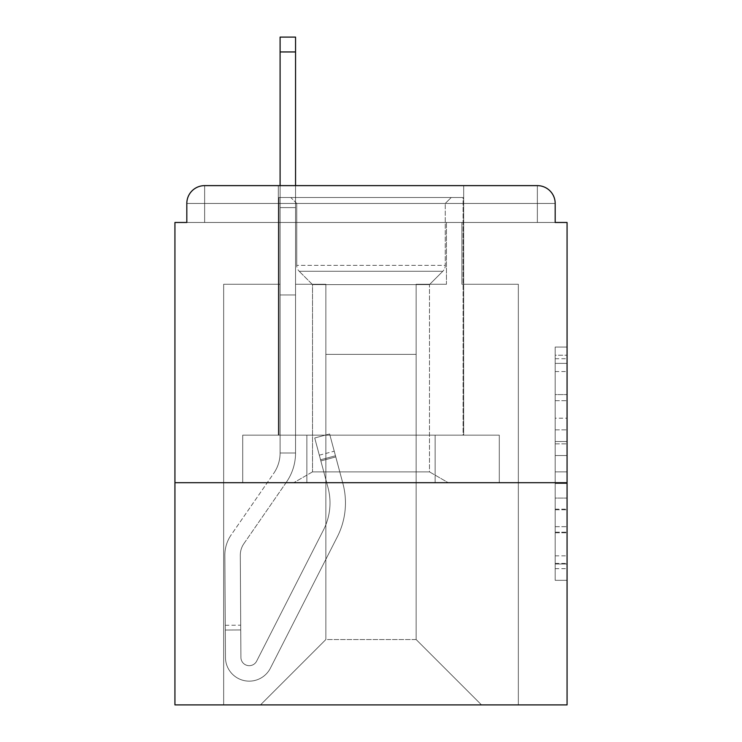 <?xml version="1.0" encoding="UTF-8"?>
<svg xmlns="http://www.w3.org/2000/svg" width="742" height="742" viewBox="0 0 742 742"><rect width="100%" height="100%" fill="white"/><g stroke="black" fill="none" stroke-linecap="round" stroke-linejoin="round"><path stroke-width="0.56" stroke-dasharray="3.71 2.78" d="M555.183 418.2L555.183 455.523L567.064 455.523L567.064 568.66L567.064 358.711L567.064 455.523L555.183 455.523L555.183 355.214L555.183 580.318L555.183 347.052L555.183 563.994L567.064 563.994L555.183 563.994L567.064 563.994L555.183 563.994L555.183 526.672L555.183 580.318L567.064 580.318L567.064 347.052L567.064 563.41L567.064 471.847L555.183 471.847L567.064 471.847L567.064 526.672L567.064 363.376L555.183 363.376L567.064 363.376L567.064 580.318L567.064 358.711L567.064 580.318L555.183 580.318L555.183 347.052L567.064 347.052L567.064 358.711L567.064 347.052L567.064 358.711L567.064 347.052L567.064 355.214L567.064 347.052L555.183 347.052L555.183 363.376L567.064 363.376L555.183 363.376L555.183 418.2L567.064 418.2M463.685 185.63L463.685 435.164L278.315 435.164L463.685 435.164L278.315 435.164L463.685 435.164L463.685 185.63L278.315 185.63L278.315 435.164L278.315 185.63L463.685 185.63L278.315 185.63M567.064 441.527L567.064 429.859L567.064 441.527L555.183 441.527L555.183 394.577L555.183 532.793L555.183 498.095L567.064 498.095L555.183 498.095L555.183 580.318L567.064 580.318L555.183 580.318L567.064 580.318L555.183 580.318L555.183 347.052L567.064 347.052L555.183 347.052L567.064 347.052L555.183 347.052L555.183 441.527L567.064 441.527M567.064 482.699L567.064 222.47L555.183 222.47L555.183 203.456A17.827 17.827 0 0 0 537.356 185.63A17.827 17.827 0 0 1 555.183 203.456A17.827 17.827 0 0 0 537.356 185.63L204.644 185.63L537.356 185.63A17.827 17.827 0 0 1 555.183 203.456A17.827 17.827 0 0 0 537.356 185.63L204.644 185.63A17.827 17.827 0 0 0 186.817 203.456L186.817 222.47L186.817 203.456A17.827 17.827 0 0 1 204.644 185.63A17.827 17.827 0 0 0 186.817 203.456L186.817 222.47L174.936 222.47L174.936 482.699L567.064 482.699L567.064 704.9L174.936 704.9L174.936 482.699L567.064 482.699L174.936 482.699M325.849 284.26L295.548 284.26L325.849 284.26L295.548 284.26L325.849 284.26L295.548 284.26L325.849 284.26L295.548 284.26L325.849 284.26L295.548 284.26L325.849 284.26L295.548 284.26L325.849 284.26L295.548 284.26L325.849 284.26L295.548 284.26L325.849 284.26L295.548 284.26L325.849 284.26L295.548 284.26L325.849 284.26L295.548 284.26L325.849 284.26L295.548 284.26L325.849 284.26L295.548 284.26L325.849 284.26L325.849 639.548L325.849 354.361L325.849 639.548L260.488 704.9L518.343 704.9L518.343 284.26L461.904 284.26L518.343 284.26L461.904 284.26L518.343 284.26L461.904 284.26L518.343 284.26L461.904 284.26L518.343 284.26L461.904 284.26L518.343 284.26L461.904 284.26L518.343 284.26L461.904 284.26L518.343 284.26L461.904 284.26L518.343 284.26L461.904 284.26L518.343 284.26L461.904 284.26L518.343 284.26L461.904 284.26L518.343 284.26L461.904 284.26L518.343 284.26L461.904 284.26L518.343 284.26L518.343 704.9L518.343 284.26L518.343 704.9L518.343 284.26L518.343 704.9L518.343 284.26L518.343 704.9L518.343 284.26L518.343 704.9L518.343 284.26L518.343 704.9L518.343 284.26L518.343 704.9L518.343 284.26L518.343 704.9L518.343 284.26L518.343 704.9L518.343 284.26L518.343 704.9L518.343 284.26L518.343 704.9L518.343 284.26L518.343 704.9L518.343 284.26L518.343 704.9L260.488 704.9L325.849 639.548L325.849 354.361L416.151 354.361L416.151 639.548L325.849 639.548L325.849 284.26M280.096 284.26L223.657 284.26L223.657 704.9L260.488 704.9L325.849 639.548L325.849 354.361L325.849 639.548L325.849 354.361L325.849 639.548L325.849 354.361L325.849 639.548L325.849 354.361L325.849 639.548L325.849 354.361L325.849 639.548L325.849 354.361L325.849 639.548L325.849 354.361L325.849 639.548L325.849 354.361L325.849 639.548L325.849 354.361L325.849 639.548L325.849 354.361L325.849 639.548L325.849 354.361L325.849 639.548L416.151 639.548L416.151 354.361L416.151 639.548L481.512 704.9L416.151 639.548L416.151 354.361L416.151 639.548L481.512 704.9L416.151 639.548L416.151 354.361L416.151 639.548L481.512 704.9L416.151 639.548L416.151 354.361L416.151 639.548L481.512 704.9L416.151 639.548L416.151 354.361L416.151 639.548L481.512 704.9L416.151 639.548L416.151 354.361L416.151 639.548L481.512 704.9L416.151 639.548L416.151 354.361L416.151 639.548L481.512 704.9L416.151 639.548L416.151 354.361L416.151 639.548L481.512 704.9L416.151 639.548L416.151 354.361L416.151 639.548L481.512 704.9L416.151 639.548L416.151 354.361L416.151 639.548L481.512 704.9L416.151 639.548L416.151 354.361L416.151 639.548L481.512 704.9L416.151 639.548L416.151 354.361L416.151 639.548L481.512 704.9L416.151 639.548L416.151 354.361L416.151 639.548L481.512 704.9L416.151 639.548L416.151 354.361L325.849 354.361L325.849 639.548L260.488 704.9L325.849 639.548L260.488 704.9L325.849 639.548L260.488 704.9L325.849 639.548L260.488 704.9L325.849 639.548L260.488 704.9L325.849 639.548L260.488 704.9L325.849 639.548L260.488 704.9L325.849 639.548L260.488 704.9L325.849 639.548L260.488 704.9L325.849 639.548L260.488 704.9L325.849 639.548L260.488 704.9L325.849 639.548L260.488 704.9L325.849 639.548L260.488 704.9L223.657 704.9L260.488 704.9L223.657 704.9L260.488 704.9L223.657 704.9L260.488 704.9L223.657 704.9L260.488 704.9L223.657 704.9L260.488 704.9L223.657 704.9L260.488 704.9L223.657 704.9L260.488 704.9L223.657 704.9L260.488 704.9L223.657 704.9L260.488 704.9L223.657 704.9L260.488 704.9L223.657 704.9L260.488 704.9L223.657 704.9L260.488 704.9L223.657 704.9L223.657 284.26L223.657 704.9L223.657 284.26L223.657 704.9L223.657 284.26L223.657 704.9L223.657 284.26L223.657 704.9L223.657 284.26L223.657 704.9L223.657 284.26L223.657 704.9L223.657 284.26L223.657 704.9L223.657 284.26L223.657 704.9L223.657 284.26L223.657 704.9L223.657 284.26L223.657 704.9L223.657 284.26L223.657 704.9L223.657 284.26L223.657 704.9L223.657 284.26L280.096 284.26L223.657 284.26L280.096 284.26L223.657 284.26L280.096 284.26L223.657 284.26L280.096 284.26L223.657 284.26L280.096 284.26L223.657 284.26L280.096 284.26L223.657 284.26L280.096 284.26L223.657 284.26L280.096 284.26L223.657 284.26L280.096 284.26L223.657 284.26L280.096 284.26L223.657 284.26L280.096 284.26L223.657 284.26L280.096 284.26L223.657 284.26L280.096 284.26L280.096 222.47L280.096 284.26M446.452 284.26L416.151 284.26L416.151 354.361L416.151 284.26L416.151 354.361L416.151 284.26L416.151 354.361L416.151 284.26L416.151 354.361L416.151 284.26L416.151 354.361L416.151 284.26L416.151 354.361L416.151 284.26L416.151 354.361L416.151 284.26L416.151 354.361L416.151 284.26L416.151 354.361L416.151 284.26L416.151 354.361L416.151 284.26L416.151 354.361L416.151 284.26L416.151 354.361L416.151 284.26L416.151 354.361L416.151 284.26L446.452 284.26L416.151 284.26L446.452 284.26L416.151 284.26L446.452 284.26L416.151 284.26L446.452 284.26L416.151 284.26L446.452 284.26L416.151 284.26L446.452 284.26L416.151 284.26L446.452 284.26L416.151 284.26L446.452 284.26L416.151 284.26L446.452 284.26L416.151 284.26L446.452 284.26L416.151 284.26L446.452 284.26L416.151 284.26L446.452 284.26L416.151 284.26L446.452 284.26L446.452 222.47L461.904 222.47L461.904 284.26L461.904 222.47L461.904 284.26L461.904 222.47L461.904 284.26L461.904 222.47L461.904 284.26L461.904 222.47L461.904 284.26L461.904 222.47L461.904 284.26L461.904 222.47L461.904 284.26L461.904 222.47L461.904 284.26L461.904 222.47L461.904 284.26L461.904 222.47L461.904 284.26L461.904 222.47L461.904 284.26L461.904 222.47L461.904 284.26L461.904 222.47L461.904 284.26L461.904 222.47L446.452 222.47L446.452 284.26L446.452 222.47L461.904 222.47L446.452 222.47L461.904 222.47L446.452 222.47L461.904 222.47L446.452 222.47L461.904 222.47L446.452 222.47L461.904 222.47L446.452 222.47L461.904 222.47L446.452 222.47L461.904 222.47L446.452 222.47L461.904 222.47L446.452 222.47L461.904 222.47L446.452 222.47L461.904 222.47L446.452 222.47L461.904 222.47L446.452 222.47L461.904 222.47L446.452 222.47L446.452 284.26M306.854 482.699L499.292 482.699L242.708 482.699L499.292 482.699L242.708 482.699L499.292 482.699L306.854 482.699L306.854 435.164L242.708 435.164L499.292 435.164L306.854 435.164L306.854 482.699L306.854 435.164L435.146 435.164L435.146 482.699L435.146 435.164L499.292 435.164L499.292 482.699L499.292 435.164L242.708 435.164L242.708 482.699L242.708 435.164L306.854 435.164L306.854 482.699L306.854 435.164L242.708 435.164L435.146 435.164L435.146 482.699L435.146 435.164L499.292 435.164L306.854 435.164L306.854 482.699L306.854 435.164L242.708 435.164L242.708 482.699L242.708 435.164L435.146 435.164L435.146 482.699L435.146 435.164L499.292 435.164L499.292 482.699L499.292 435.164L306.854 435.164L306.854 482.699M481.512 704.9L416.151 639.548L481.512 704.9M280.096 185.63L280.096 222.47L295.548 222.47L295.548 284.26L295.548 222.47L280.096 222.47L280.096 37.1L280.096 294.954L295.548 294.954L295.548 452.991L280.096 452.991L280.096 294.954L295.548 294.954L295.548 452.991L280.096 452.991L280.096 294.954L295.548 294.954L295.548 222.47L280.096 222.47L295.548 222.47L280.096 222.47L295.548 222.47L280.096 222.47L280.096 207.612L295.548 207.612L295.548 37.1L295.548 222.47L280.096 222.47L280.096 294.954L295.548 294.954L295.548 452.991L280.096 452.991A35.644 35.644 0 0 1 273.779 473.257L231.17 534.899A35.644 35.644 0 0 0 224.845 555.387L225.466 657.514A23.763 23.763 0 0 0 249.229 681.137A23.763 23.763 0 0 1 225.466 657.514A23.763 23.763 0 0 0 249.229 681.137A23.763 23.763 0 0 1 225.466 657.514L225.271 625.283L225.299 630.041L225.271 625.283L225.299 630.041L225.271 625.283L225.299 630.041L225.271 625.283L225.299 630.041L225.271 625.283L225.299 630.041L225.271 625.283L225.299 630.041L225.271 625.283L225.299 630.041L225.271 625.283L225.299 630.041L225.271 625.283L225.299 630.041L225.271 625.283L225.299 630.041L225.271 625.283L225.299 630.041L225.271 625.283L225.299 630.041L225.271 625.283L225.299 630.041L240.742 629.949L240.714 625.191L240.909 657.421A8.32 8.32 0 0 0 256.639 661.15A8.32 8.32 0 0 1 249.229 665.685A8.32 8.32 0 0 0 256.639 661.15A8.32 8.32 0 0 1 240.909 657.421A8.32 8.32 0 0 0 249.229 665.685A8.32 8.32 0 0 1 240.909 657.421A8.32 8.32 0 0 0 256.639 661.15L323.531 529.871A59.416 59.416 0 0 0 327.983 487.522A59.416 59.416 0 0 1 323.531 529.871A59.416 59.416 0 0 0 327.983 487.522L314.71 437.975L320.859 460.93L314.71 437.975L329.624 433.977L335.774 456.933L329.624 433.977L314.71 437.975L320.859 460.93L314.71 437.975L329.624 433.977L335.774 456.933L329.624 433.977L314.71 437.975L320.859 460.93L314.71 437.975L329.624 433.977L335.774 456.933L329.624 433.977L314.71 437.975L320.859 460.93L314.71 437.975L329.624 433.977L335.774 456.933L329.624 433.977L314.71 437.975L320.859 460.93L314.71 437.975L329.624 433.977L335.774 456.933L329.624 433.977L314.71 437.975L320.859 460.93L314.71 437.975L329.624 433.977L335.774 456.933L329.624 433.977L314.71 437.975L320.859 460.93L314.71 437.975L329.624 433.977L335.774 456.933L329.624 433.977L314.71 437.975L320.859 460.93L314.71 437.975L329.624 433.977L335.774 456.933L329.624 433.977L314.71 437.975L320.859 460.93L314.71 437.975L329.624 433.977L335.774 456.933L329.624 433.977L314.71 437.975L320.859 460.93L314.71 437.975L329.624 433.977L335.774 456.933L329.624 433.977L314.71 437.975L320.859 460.93L314.71 437.975L329.624 433.977L335.774 456.933L329.624 433.977L314.71 437.975L320.859 460.93L314.71 437.975L329.624 433.977L335.774 456.933L329.624 433.977L314.71 437.975L320.859 460.93L335.774 456.933L329.624 433.977L335.774 456.933L320.859 460.93L335.774 456.933L320.859 460.93L335.774 456.933L320.859 460.93L335.774 456.933L320.859 460.93L335.774 456.933L320.859 460.93L335.774 456.933L320.859 460.93L335.774 456.933L320.859 460.93L335.774 456.933L320.859 460.93L335.774 456.933L320.859 460.93L335.774 456.933L320.859 460.93L335.774 456.933L320.859 460.93L335.774 456.933L320.859 460.93L335.774 456.933L320.859 460.93L327.983 487.522L319.32 455.189L320.553 459.78L319.32 455.189L320.553 459.78L319.32 455.189L320.553 459.78L319.32 455.189L320.553 459.78L319.32 455.189L320.553 459.78L319.32 455.189L320.553 459.78L319.32 455.189L320.553 459.78L319.32 455.189L320.553 459.78L319.32 455.189L320.553 459.78L319.32 455.189L320.553 459.78L319.32 455.189L320.553 459.78L319.32 455.189L320.553 459.78L319.32 455.189L320.553 459.78L335.467 455.783L334.243 451.192L342.906 483.524A74.859 74.859 0 0 1 337.295 536.883A74.859 74.859 0 0 0 342.906 483.524A74.859 74.859 0 0 1 337.295 536.883L270.403 668.162L337.295 536.883A74.859 74.859 0 0 0 342.906 483.524L335.774 456.933L342.906 483.524A74.859 74.859 0 0 1 337.295 536.883L270.403 668.162A23.763 23.763 0 0 1 249.229 681.137A23.763 23.763 0 0 0 270.403 668.162L337.295 536.883A74.859 74.859 0 0 0 342.906 483.524A74.859 74.859 0 0 1 337.295 536.883L270.403 668.162A23.763 23.763 0 0 1 249.229 681.137A23.763 23.763 0 0 0 270.403 668.162L337.295 536.883A74.859 74.859 0 0 0 342.906 483.524L335.774 456.933L342.906 483.524A74.859 74.859 0 0 1 337.295 536.883L270.403 668.162A23.763 23.763 0 0 1 225.466 657.514L225.299 630.041L240.742 629.949L240.909 657.421A8.32 8.32 0 0 0 256.639 661.15L323.531 529.871A59.416 59.416 0 0 0 327.983 487.522L320.553 459.78L335.467 455.783L342.906 483.524A74.859 74.859 0 0 1 337.295 536.883A74.859 74.859 0 0 0 342.906 483.524L335.774 456.933L342.906 483.524A74.859 74.859 0 0 1 337.295 536.883L270.403 668.162L337.295 536.883A74.859 74.859 0 0 0 342.906 483.524A74.859 74.859 0 0 1 337.295 536.883L270.403 668.162A23.763 23.763 0 0 1 225.466 657.514A23.763 23.763 0 0 0 270.403 668.162L337.295 536.883A74.859 74.859 0 0 0 342.906 483.524L335.774 456.933L342.906 483.524A74.859 74.859 0 0 1 337.295 536.883L270.403 668.162A23.763 23.763 0 0 1 249.229 681.137A23.763 23.763 0 0 0 270.403 668.162L337.295 536.883A74.859 74.859 0 0 0 342.906 483.524A74.859 74.859 0 0 1 337.295 536.883L270.403 668.162A23.763 23.763 0 0 1 225.466 657.514A23.763 23.763 0 0 0 249.229 681.137A23.763 23.763 0 0 1 225.466 657.514L225.299 630.041L240.742 629.949L240.714 625.191L240.909 657.421A8.32 8.32 0 0 0 249.229 665.685A8.32 8.32 0 0 1 240.909 657.421A8.32 8.32 0 0 0 249.229 665.685A8.32 8.32 0 0 1 240.909 657.421A8.32 8.32 0 0 0 256.639 661.15L323.531 529.871A59.416 59.416 0 0 0 327.983 487.522A59.416 59.416 0 0 1 323.531 529.871A59.416 59.416 0 0 0 327.983 487.522A59.416 59.416 0 0 1 323.531 529.871A59.416 59.416 0 0 0 327.983 487.522L320.553 459.78L335.467 455.783L334.243 451.192L342.906 483.524A74.859 74.859 0 0 1 337.295 536.883A74.859 74.859 0 0 0 342.906 483.524A74.859 74.859 0 0 1 337.295 536.883L270.403 668.162L337.295 536.883A74.859 74.859 0 0 0 342.906 483.524L335.774 456.933L342.906 483.524A74.859 74.859 0 0 1 337.295 536.883L270.403 668.162A23.763 23.763 0 0 1 249.229 681.137A23.763 23.763 0 0 0 270.403 668.162L337.295 536.883A74.859 74.859 0 0 0 342.906 483.524A74.859 74.859 0 0 1 337.295 536.883L270.403 668.162A23.763 23.763 0 0 1 249.229 681.137A23.763 23.763 0 0 0 270.403 668.162L337.295 536.883A74.859 74.859 0 0 0 342.906 483.524L335.774 456.933L342.906 483.524A74.859 74.859 0 0 1 337.295 536.883L270.403 668.162A23.763 23.763 0 0 1 225.466 657.514L225.299 630.041L240.742 629.949L240.909 657.421A8.32 8.32 0 0 0 256.639 661.15L323.531 529.871A59.416 59.416 0 0 0 327.983 487.522L320.553 459.78L335.467 455.783L342.906 483.524A74.859 74.859 0 0 1 337.295 536.883A74.859 74.859 0 0 0 342.906 483.524L335.774 456.933L342.906 483.524A74.859 74.859 0 0 1 337.295 536.883L270.403 668.162L337.295 536.883A74.859 74.859 0 0 0 342.906 483.524A74.859 74.859 0 0 1 337.295 536.883L270.403 668.162A23.763 23.763 0 0 1 225.466 657.514A23.763 23.763 0 0 0 270.403 668.162L337.295 536.883A74.859 74.859 0 0 0 342.906 483.524L335.774 456.933L342.906 483.524A74.859 74.859 0 0 1 337.295 536.883L270.403 668.162A23.763 23.763 0 0 1 249.229 681.137A23.763 23.763 0 0 0 270.403 668.162L337.295 536.883A74.859 74.859 0 0 0 342.906 483.524A74.859 74.859 0 0 1 337.295 536.883L270.403 668.162A23.763 23.763 0 0 1 225.466 657.514A23.763 23.763 0 0 0 249.229 681.137A23.763 23.763 0 0 1 225.466 657.514L225.299 630.041L240.742 629.949L240.714 625.191L240.909 657.421A8.32 8.32 0 0 0 249.229 665.685A8.32 8.32 0 0 1 240.909 657.421A8.32 8.32 0 0 0 249.229 665.685A8.32 8.32 0 0 1 240.909 657.421A8.32 8.32 0 0 0 256.639 661.15A8.32 8.32 0 0 1 249.229 665.685A8.32 8.32 0 0 0 256.639 661.15A8.32 8.32 0 0 1 240.909 657.421A8.32 8.32 0 0 0 249.229 665.685A8.32 8.32 0 0 1 240.909 657.421A8.32 8.32 0 0 0 256.639 661.15L323.531 529.871A59.416 59.416 0 0 0 327.983 487.522A59.416 59.416 0 0 1 323.531 529.871A59.416 59.416 0 0 0 327.983 487.522A59.416 59.416 0 0 1 323.531 529.871A59.416 59.416 0 0 0 327.983 487.522L320.553 459.78L335.467 455.783L334.243 451.192L342.906 483.524A74.859 74.859 0 0 1 337.295 536.883A74.859 74.859 0 0 0 342.906 483.524A74.859 74.859 0 0 1 337.295 536.883L270.403 668.162L337.295 536.883A74.859 74.859 0 0 0 342.906 483.524L335.774 456.933L342.906 483.524A74.859 74.859 0 0 1 337.295 536.883L270.403 668.162A23.763 23.763 0 0 1 249.229 681.137A23.763 23.763 0 0 0 270.403 668.162L337.295 536.883A74.859 74.859 0 0 0 342.906 483.524A74.859 74.859 0 0 1 337.295 536.883L270.403 668.162A23.763 23.763 0 0 1 249.229 681.137A23.763 23.763 0 0 0 270.403 668.162L337.295 536.883A74.859 74.859 0 0 0 342.906 483.524L335.774 456.933L342.906 483.524A74.859 74.859 0 0 1 337.295 536.883L270.403 668.162A23.763 23.763 0 0 1 225.466 657.514L225.299 630.041L240.742 629.949L240.909 657.421A8.32 8.32 0 0 0 256.639 661.15L323.531 529.871A59.416 59.416 0 0 0 327.983 487.522L320.553 459.78L335.467 455.783L342.906 483.524A74.859 74.859 0 0 1 337.295 536.883A74.859 74.859 0 0 0 342.906 483.524L334.243 451.192L342.906 483.524A74.859 74.859 0 0 1 337.295 536.883L270.403 668.162A23.763 23.763 0 0 1 225.466 657.514A23.763 23.763 0 0 0 270.403 668.162L337.295 536.883A74.859 74.859 0 0 0 342.906 483.524L334.243 451.192L342.906 483.524A74.859 74.859 0 0 1 337.295 536.883L270.403 668.162A23.763 23.763 0 0 1 249.229 681.137A23.763 23.763 0 0 0 270.403 668.162L337.295 536.883L270.403 668.162A23.763 23.763 0 0 1 225.466 657.514A23.763 23.763 0 0 0 249.229 681.137A23.763 23.763 0 0 1 225.466 657.514L225.299 630.041L240.742 629.949L240.714 625.191L240.909 657.421A8.32 8.32 0 0 0 249.229 665.685A8.32 8.32 0 0 1 240.909 657.421A8.32 8.32 0 0 0 249.229 665.685A8.32 8.32 0 0 1 240.909 657.421A8.32 8.32 0 0 0 256.639 661.15L323.531 529.871A59.416 59.416 0 0 0 327.983 487.522A59.416 59.416 0 0 1 323.531 529.871A59.416 59.416 0 0 0 327.983 487.522A59.416 59.416 0 0 1 323.531 529.871A59.416 59.416 0 0 0 327.983 487.522L320.553 459.78L335.467 455.783L334.243 451.192L342.906 483.524L335.467 455.783L320.553 459.78L335.467 455.783L320.553 459.78L335.467 455.783L320.553 459.78L335.467 455.783L320.553 459.78L335.467 455.783L320.553 459.78L335.467 455.783L320.553 459.78L335.467 455.783L320.553 459.78L327.983 487.522A59.416 59.416 0 0 1 323.531 529.871A59.416 59.416 0 0 0 327.983 487.522A59.416 59.416 0 0 1 323.531 529.871A59.416 59.416 0 0 0 327.983 487.522L320.553 459.78L327.983 487.522A59.416 59.416 0 0 1 323.531 529.871A59.416 59.416 0 0 0 327.983 487.522A59.416 59.416 0 0 1 323.531 529.871A59.416 59.416 0 0 0 327.983 487.522L320.553 459.78L327.983 487.522A59.416 59.416 0 0 1 323.531 529.871A59.416 59.416 0 0 0 327.983 487.522A59.416 59.416 0 0 1 323.531 529.871A59.416 59.416 0 0 0 327.983 487.522L320.553 459.78L327.983 487.522A59.416 59.416 0 0 1 323.531 529.871A59.416 59.416 0 0 0 327.983 487.522A59.416 59.416 0 0 1 323.531 529.871A59.416 59.416 0 0 0 327.983 487.522L320.553 459.78L327.983 487.522A59.416 59.416 0 0 1 323.531 529.871A59.416 59.416 0 0 0 327.983 487.522A59.416 59.416 0 0 1 323.531 529.871A59.416 59.416 0 0 0 327.983 487.522L320.553 459.78L327.983 487.522A59.416 59.416 0 0 1 323.531 529.871A59.416 59.416 0 0 0 327.983 487.522A59.416 59.416 0 0 1 323.531 529.871A59.416 59.416 0 0 0 327.983 487.522L320.553 459.78L327.983 487.522A59.416 59.416 0 0 1 323.531 529.871L256.639 661.15A8.32 8.32 0 0 1 249.229 665.685A8.32 8.32 0 0 0 256.639 661.15A8.32 8.32 0 0 1 240.909 657.421A8.32 8.32 0 0 0 249.229 665.685A8.32 8.32 0 0 1 240.909 657.421A8.32 8.32 0 0 0 256.639 661.15L323.531 529.871L256.639 661.15A8.32 8.32 0 0 1 249.229 665.685A8.32 8.32 0 0 0 256.639 661.15A8.32 8.32 0 0 1 240.909 657.421A8.32 8.32 0 0 0 249.229 665.685A8.32 8.32 0 0 1 240.909 657.421A8.32 8.32 0 0 0 256.639 661.15L323.531 529.871L256.639 661.15A8.32 8.32 0 0 1 249.229 665.685A8.32 8.32 0 0 0 256.639 661.15A8.32 8.32 0 0 1 240.909 657.421A8.32 8.32 0 0 0 249.229 665.685A8.32 8.32 0 0 1 240.909 657.421A8.32 8.32 0 0 0 256.639 661.15L323.531 529.871L256.639 661.15A8.32 8.32 0 0 1 249.229 665.685A8.32 8.32 0 0 0 256.639 661.15A8.32 8.32 0 0 1 240.909 657.421A8.32 8.32 0 0 0 249.229 665.685A8.32 8.32 0 0 1 240.909 657.421A8.32 8.32 0 0 0 256.639 661.15L323.531 529.871L256.639 661.15A8.32 8.32 0 0 1 249.229 665.685A8.32 8.32 0 0 0 256.639 661.15A8.32 8.32 0 0 1 240.909 657.421A8.32 8.32 0 0 0 249.229 665.685A8.32 8.32 0 0 1 240.909 657.421L240.297 555.294L240.909 657.421A8.32 8.32 0 0 0 256.639 661.15L323.531 529.871L256.639 661.15A8.32 8.32 0 0 1 249.229 665.685A8.32 8.32 0 0 0 256.639 661.15A8.32 8.32 0 0 1 240.909 657.421L240.297 555.294L240.909 657.421A8.32 8.32 0 0 0 256.639 661.15L323.531 529.871L256.639 661.15A8.32 8.32 0 0 1 249.229 665.685A8.32 8.32 0 0 0 256.639 661.15A8.32 8.32 0 0 1 240.909 657.421L240.297 555.294L240.909 657.421L240.742 629.949L225.299 630.041L240.742 629.949L225.299 630.041L240.742 629.949L225.299 630.041L240.742 629.949L225.299 630.041L240.742 629.949L225.299 630.041L240.742 629.949L225.299 630.041L240.742 629.949L225.299 630.041L225.466 657.514A23.763 23.763 0 0 0 270.403 668.162L337.295 536.883A74.859 74.859 0 0 0 342.906 483.524A74.859 74.859 0 0 1 337.295 536.883L270.403 668.162A23.763 23.763 0 0 1 249.229 681.137A23.763 23.763 0 0 0 270.403 668.162L337.295 536.883L270.403 668.162A23.763 23.763 0 0 1 225.466 657.514A23.763 23.763 0 0 0 249.229 681.137A23.763 23.763 0 0 1 225.466 657.514L225.299 630.041L225.466 657.514A23.763 23.763 0 0 0 270.403 668.162L337.295 536.883L270.403 668.162A23.763 23.763 0 0 1 249.229 681.137A23.763 23.763 0 0 0 270.403 668.162A23.763 23.763 0 0 1 225.466 657.514A23.763 23.763 0 0 0 249.229 681.137A23.763 23.763 0 0 1 225.466 657.514L225.299 630.041L225.466 657.514A23.763 23.763 0 0 0 270.403 668.162L337.295 536.883L270.403 668.162A23.763 23.763 0 0 1 249.229 681.137A23.763 23.763 0 0 0 270.403 668.162A23.763 23.763 0 0 1 225.466 657.514A23.763 23.763 0 0 0 249.229 681.137A23.763 23.763 0 0 1 225.466 657.514L225.299 630.041L225.466 657.514A23.763 23.763 0 0 0 270.403 668.162L337.295 536.883L270.403 668.162A23.763 23.763 0 0 1 249.229 681.137A23.763 23.763 0 0 0 270.403 668.162A23.763 23.763 0 0 1 225.466 657.514A23.763 23.763 0 0 0 249.229 681.137A23.763 23.763 0 0 1 225.466 657.514L225.299 630.041L225.466 657.514A23.763 23.763 0 0 0 270.403 668.162A23.763 23.763 0 0 1 225.466 657.514A23.763 23.763 0 0 0 249.229 681.137A23.763 23.763 0 0 1 225.466 657.514L225.299 630.041L225.466 657.514A23.763 23.763 0 0 0 270.403 668.162A23.763 23.763 0 0 1 225.466 657.514A23.763 23.763 0 0 0 249.229 681.137A23.763 23.763 0 0 1 225.466 657.514L225.299 630.041L225.466 657.514A23.763 23.763 0 0 0 270.403 668.162A23.763 23.763 0 0 1 225.466 657.514L225.299 630.041L225.466 657.514A23.763 23.763 0 0 0 249.229 681.137A23.763 23.763 0 0 1 225.466 657.514L225.299 630.041L225.466 657.514A23.763 23.763 0 0 0 249.229 681.137A23.763 23.763 0 0 1 225.466 657.514L224.845 555.387A35.644 35.644 0 0 1 231.17 534.899A35.644 35.644 0 0 0 224.845 555.387A35.644 35.644 0 0 1 231.17 534.899A35.644 35.644 0 0 0 224.845 555.387A35.644 35.644 0 0 1 231.17 534.899A35.644 35.644 0 0 0 224.845 555.387A35.644 35.644 0 0 1 231.17 534.899A35.644 35.644 0 0 0 224.845 555.387A35.644 35.644 0 0 1 231.17 534.899A35.644 35.644 0 0 0 224.845 555.387A35.644 35.644 0 0 1 231.17 534.899A35.644 35.644 0 0 0 224.845 555.387A35.644 35.644 0 0 1 231.17 534.899A35.644 35.644 0 0 0 224.845 555.387A35.644 35.644 0 0 1 231.17 534.899A35.644 35.644 0 0 0 224.845 555.387A35.644 35.644 0 0 1 231.17 534.899A35.644 35.644 0 0 0 224.845 555.387A35.644 35.644 0 0 1 231.17 534.899A35.644 35.644 0 0 0 224.845 555.387A35.644 35.644 0 0 1 231.17 534.899A35.644 35.644 0 0 0 224.845 555.387A35.644 35.644 0 0 1 231.17 534.899A35.644 35.644 0 0 0 224.845 555.387A35.644 35.644 0 0 1 231.17 534.899L273.779 473.257A35.644 35.644 0 0 0 280.096 452.991L280.096 222.47L295.548 222.47L280.096 222.47L295.548 222.47L280.096 222.47L280.096 207.612L295.548 207.612L295.548 37.1L295.548 222.47L280.096 222.47L280.096 294.954L295.548 294.954L295.548 452.991L280.096 452.991L280.096 294.954L295.548 294.954L295.548 222.47L280.096 222.47L295.548 222.47L280.096 222.47L295.548 222.47L280.096 222.47L280.096 37.1L280.096 294.954L295.548 294.954L295.548 452.991A51.096 51.096 0 0 1 286.486 482.04L243.877 543.682A20.201 20.201 0 0 0 240.297 555.294A20.201 20.201 0 0 1 243.877 543.682A20.201 20.201 0 0 0 240.297 555.294A20.201 20.201 0 0 1 243.877 543.682A20.201 20.201 0 0 0 240.297 555.294A20.201 20.201 0 0 1 243.877 543.682A20.201 20.201 0 0 0 240.297 555.294A20.201 20.201 0 0 1 243.877 543.682A20.201 20.201 0 0 0 240.297 555.294A20.201 20.201 0 0 1 243.877 543.682A20.201 20.201 0 0 0 240.297 555.294A20.201 20.201 0 0 1 243.877 543.682A20.201 20.201 0 0 0 240.297 555.294A20.201 20.201 0 0 1 243.877 543.682A20.201 20.201 0 0 0 240.297 555.294A20.201 20.201 0 0 1 243.877 543.682A20.201 20.201 0 0 0 240.297 555.294A20.201 20.201 0 0 1 243.877 543.682A20.201 20.201 0 0 0 240.297 555.294A20.201 20.201 0 0 1 243.877 543.682A20.201 20.201 0 0 0 240.297 555.294A20.201 20.201 0 0 1 243.877 543.682A20.201 20.201 0 0 0 240.297 555.294A20.201 20.201 0 0 1 243.877 543.682A20.201 20.201 0 0 0 240.297 555.294A20.201 20.201 0 0 1 243.877 543.682L286.486 482.04A51.096 51.096 0 0 0 295.548 452.991L280.096 452.991A35.644 35.644 0 0 1 273.779 473.257A35.644 35.644 0 0 0 280.096 452.991L280.096 294.954L295.548 294.954L295.548 452.991L280.096 452.991L280.096 222.47L295.548 222.47L280.096 222.47L295.548 222.47L280.096 222.47L280.096 207.612L295.548 207.612L295.548 37.1L295.548 222.47L280.096 222.47L280.096 294.954L295.548 294.954L295.548 222.47L280.096 222.47L295.548 222.47L280.096 222.47L295.548 222.47L280.096 222.47L280.096 207.612L295.548 207.612L295.548 37.1L295.548 222.47L280.096 222.47L280.096 294.954L295.548 294.954L295.548 452.991L280.096 452.991A35.644 35.644 0 0 1 273.779 473.257A35.644 35.644 0 0 0 280.096 452.991L280.096 294.954L295.548 294.954L295.548 452.991L280.096 452.991L280.096 294.954L295.548 294.954L295.548 222.47L280.096 222.47L295.548 222.47L280.096 222.47L295.548 222.47L280.096 222.47L280.096 37.1L280.096 294.954L280.096 222.47L295.548 222.47L280.096 222.47L295.548 222.47L280.096 222.47L280.096 207.612L295.548 207.612L295.548 37.1L295.548 222.47L280.096 222.47L280.096 294.954L295.548 294.954L295.548 452.991A51.096 51.096 0 0 1 286.486 482.04A51.096 51.096 0 0 0 295.548 452.991L280.096 452.991A35.644 35.644 0 0 1 273.779 473.257A35.644 35.644 0 0 0 280.096 452.991L280.096 294.954L295.548 294.954L295.548 452.991L280.096 452.991L280.096 294.954L295.548 294.954L295.548 222.47L280.096 222.47L295.548 222.47L280.096 222.47L295.548 222.47L295.548 452.991L280.096 452.991A35.644 35.644 0 0 1 273.779 473.257A35.644 35.644 0 0 0 280.096 452.991L280.096 294.954L295.548 294.954L295.548 452.991L280.096 452.991L280.096 207.612L295.548 207.612L295.548 37.1L295.548 452.991A51.096 51.096 0 0 1 286.486 482.04A51.096 51.096 0 0 0 295.548 452.991L280.096 452.991A35.644 35.644 0 0 1 273.779 473.257A35.644 35.644 0 0 0 280.096 452.991L280.096 294.954L295.548 294.954L295.548 452.991L280.096 452.991L280.096 294.954L295.548 294.954L295.548 37.1L295.548 452.991L280.096 452.991A35.644 35.644 0 0 1 273.779 473.257A35.644 35.644 0 0 0 280.096 452.991L280.096 294.954L295.548 294.954L295.548 452.991L280.096 452.991L280.096 294.954L295.548 294.954L295.548 37.1L295.548 452.991A51.096 51.096 0 0 1 286.486 482.04A51.096 51.096 0 0 0 295.548 452.991L280.096 452.991A35.644 35.644 0 0 1 273.779 473.257A35.644 35.644 0 0 0 280.096 452.991L280.096 222.47L280.096 294.954L295.548 294.954L295.548 452.991L280.096 452.991L280.096 294.954L295.548 294.954L295.548 37.1L295.548 452.991L280.096 452.991A35.644 35.644 0 0 1 273.779 473.257A35.644 35.644 0 0 0 280.096 452.991L280.096 294.954L295.548 294.954L295.548 452.991L280.096 452.991L280.096 294.954L295.548 294.954L295.548 37.1L295.548 452.991A51.096 51.096 0 0 1 286.486 482.04A51.096 51.096 0 0 0 295.548 452.991L280.096 452.991A35.644 35.644 0 0 1 273.779 473.257A35.644 35.644 0 0 0 280.096 452.991L280.096 222.47L295.548 222.47L295.548 37.1L280.096 37.1L280.096 222.47L295.548 222.47L295.548 452.991L280.096 452.991L280.096 294.954L295.548 294.954L295.548 207.612L295.548 452.991L280.096 452.991A35.644 35.644 0 0 1 273.779 473.257A35.644 35.644 0 0 0 280.096 452.991L280.096 294.954L295.548 294.954L295.548 452.991L280.096 452.991L280.096 294.954L295.548 294.954L295.548 207.612L280.096 207.612L295.548 207.612L280.096 207.612L280.096 37.1L280.096 222.47L280.096 207.612L295.548 207.612L280.096 207.612L280.096 37.1L280.096 294.954L295.548 294.954L295.548 452.991A51.096 51.096 0 0 1 286.486 482.04A51.096 51.096 0 0 0 295.548 452.991L280.096 452.991A35.644 35.644 0 0 1 273.779 473.257A35.644 35.644 0 0 0 280.096 452.991L280.096 222.47L295.548 222.47L295.548 452.991L280.096 452.991L280.096 294.954L295.548 294.954L295.548 207.612L280.096 207.612L280.096 37.1L280.096 222.47L295.548 222.47L295.548 294.954L280.096 294.954L295.548 294.954L280.096 294.954L280.096 207.612L295.548 207.612L280.096 207.612L280.096 37.1L280.096 294.954L295.548 294.954L280.096 294.954L295.548 294.954L280.096 294.954L280.096 222.47L295.548 222.47L295.548 207.612L280.096 207.612L295.548 207.612L280.096 207.612L280.096 37.1L280.096 222.47L295.548 222.47L295.548 294.954L280.096 294.954L295.548 294.954L280.096 294.954L295.548 294.954L280.096 294.954L280.096 207.612L295.548 207.612L280.096 207.612L280.096 37.1L280.096 294.954L295.548 294.954L280.096 294.954L295.548 294.954L280.096 294.954L280.096 222.47L295.548 222.47L295.548 207.612L280.096 207.612L280.096 37.1L280.096 222.47L295.548 222.47L295.548 294.954L280.096 294.954L295.548 294.954L280.096 294.954L280.096 207.612L295.548 207.612L280.096 207.612L280.096 51.949L295.548 51.949M555.183 222.47L555.183 203.456A17.827 17.827 0 0 0 537.356 185.63L537.356 222.47L537.356 203.456L537.356 222.47L555.183 222.47L186.817 222.47L204.644 222.47L186.817 222.47L204.644 222.47L186.817 222.47L204.644 222.47L186.817 222.47L204.644 222.47L186.817 222.47L204.644 222.47L186.817 222.47L204.644 222.47L186.817 222.47L204.644 222.47L186.817 222.47L204.644 222.47L186.817 222.47L204.644 222.47L186.817 222.47L204.644 222.47L186.817 222.47L204.644 222.47L186.817 222.47L204.644 222.47L186.817 222.47L204.644 222.47L204.644 203.456L204.644 222.47L204.644 203.456L537.356 203.456L186.817 203.456L186.817 222.47L186.817 203.456A17.827 17.827 0 0 1 204.644 185.63A17.827 17.827 0 0 0 186.817 203.456L186.817 222.47M555.183 203.456L537.366 203.456L537.356 185.63L537.356 203.447L537.356 185.63L537.356 203.447L555.183 203.456L537.366 203.456L537.356 185.63L537.356 203.447L537.356 185.63L537.356 203.447L555.183 203.456L537.366 203.456L537.356 185.63L537.356 203.447L537.356 185.63L537.356 203.447L555.183 203.456A17.827 17.827 0 0 0 537.356 185.63A17.827 17.827 0 0 1 555.183 203.456L537.366 203.456L555.183 203.456A17.827 17.827 0 0 0 537.356 185.63L537.356 203.447L555.183 203.456L537.366 203.456L555.183 203.456A17.827 17.827 0 0 0 537.356 185.63L537.356 203.447L555.183 203.456L537.366 203.456L555.183 203.456A17.827 17.827 0 0 0 537.356 185.63L537.356 203.447L555.183 203.456L537.366 203.456L555.183 203.456A17.827 17.827 0 0 0 537.356 185.63L537.356 203.447L555.183 203.456L537.366 203.456L555.183 203.456A17.827 17.827 0 0 0 537.356 185.63L537.356 203.447L555.183 203.456L537.366 203.456L555.183 203.456A17.827 17.827 0 0 0 537.356 185.63L537.356 222.47L537.366 203.456L537.356 222.47L537.366 203.456L537.356 222.47L537.366 203.456L537.356 222.47L537.366 203.456L555.183 203.456A17.827 17.827 0 0 0 537.356 185.63A17.827 17.827 0 0 1 555.183 203.456L537.356 203.456L537.356 222.47L204.644 222.47L204.644 185.63A17.827 17.827 0 0 0 186.817 203.456A17.827 17.827 0 0 1 204.644 185.63A17.827 17.827 0 0 0 186.817 203.456L204.644 203.456L204.634 222.47L204.644 203.456L537.356 203.456L537.356 185.63L204.644 185.63A17.827 17.827 0 0 0 186.817 203.456L204.634 203.456L204.634 222.47L204.644 203.456L555.183 203.456A17.827 17.827 0 0 0 537.356 185.63L204.644 185.63A17.827 17.827 0 0 0 186.817 203.456L204.634 203.456L204.634 222.47L204.644 203.456L537.356 203.447L204.644 203.447L204.634 222.47L204.644 203.456L537.356 203.447L204.644 203.447L204.634 222.47L204.644 203.456L537.356 203.456L537.356 222.47L204.634 222.47L204.634 203.456L204.634 222.47L204.644 203.456L537.356 203.447L204.644 203.447L204.634 222.47L204.644 203.456L537.356 203.456L537.356 222.47L204.644 222.47L204.634 203.456L204.634 222.47L204.644 203.456L537.356 203.447L204.644 203.447L204.634 222.47L537.366 222.47L204.644 222.47L537.366 222.47L204.644 222.47L537.366 222.47L204.644 222.47L537.366 222.47L204.644 222.47L537.366 222.47L204.644 222.47L537.366 222.47L204.644 222.47L537.366 222.47L204.644 222.47L537.366 222.47L204.644 222.47L537.366 222.47L204.644 222.47L537.366 222.47L204.644 222.47L537.366 222.47L204.644 222.47L204.634 203.456L537.356 203.456L537.356 222.47L537.356 203.447L204.634 203.456L537.356 203.456L537.356 222.47L537.356 203.447L204.644 203.447L204.634 222.47L204.634 203.456L537.356 203.456L537.356 222.47L537.366 203.456L204.634 203.456L537.356 203.456L537.356 222.47L537.356 203.447L186.817 203.456L204.634 203.456L204.644 185.63A17.827 17.827 0 0 0 186.817 203.456L204.634 203.456L186.817 203.456L204.634 203.456L204.644 185.63A17.827 17.827 0 0 0 186.817 203.456L204.634 203.456L186.817 203.456L204.634 203.456L204.644 185.63A17.827 17.827 0 0 0 186.817 203.456L204.634 203.456L186.817 203.456L204.634 203.456L204.644 185.63A17.827 17.827 0 0 0 186.817 203.456L204.634 203.456L186.817 203.456L204.634 203.456L204.644 185.63A17.827 17.827 0 0 0 186.817 203.456L204.634 203.456L186.817 203.456A17.827 17.827 0 0 1 204.644 185.63A17.827 17.827 0 0 0 186.817 203.456L204.644 203.456L204.644 185.63L204.644 203.456L204.644 185.63L204.644 203.447L186.817 203.456L204.644 203.456L204.644 185.63L204.644 203.447L204.644 185.63L204.644 203.447L186.817 203.456L204.644 203.456L204.644 185.63L204.644 203.447L204.644 185.63L204.644 203.447L186.817 203.456M537.356 185.63L537.356 203.456L537.356 185.63L537.356 203.456L537.356 185.63L537.356 203.456L537.356 185.63L204.644 185.63L204.644 203.447L204.644 185.63L204.644 203.447L537.356 203.447L204.644 203.447L537.356 203.447L204.644 203.447L204.644 185.63L204.644 203.447L204.644 185.63L204.644 203.447L204.644 185.63L537.356 185.63L204.644 185.63M555.183 455.523L567.064 455.523L555.183 455.523M555.183 355.214L555.183 347.052L555.183 355.214L567.064 355.214L555.183 355.214M555.183 532.209L555.183 483.515L555.183 532.209L567.064 532.209L555.183 532.209M555.183 483.515L555.183 471.847L567.064 471.847L555.183 471.847L555.183 483.515L567.064 483.515L555.183 483.515M555.183 394.577L555.183 363.376L555.183 394.577L567.064 394.577L555.183 394.577M555.183 347.052L567.064 347.052L555.183 347.052L555.183 358.711L555.183 347.052L567.064 347.052M555.183 580.318L567.064 580.318L555.183 580.318L555.183 568.66L555.183 580.318M296.735 203.456L290.79 197.511L451.21 197.511L290.79 197.511L451.21 197.511L290.79 197.511L296.735 203.456L445.265 203.456L451.21 197.511L445.265 203.456L296.735 203.456L445.265 203.456L296.735 203.456L296.735 265.367L296.735 203.456M429.479 471.866L448.233 482.699L293.767 482.699L448.233 482.699L293.767 482.699L448.233 482.699L429.479 471.866L312.521 471.866L293.767 482.699L312.521 471.866L429.479 471.866L312.521 471.866L429.479 471.866L429.479 284.603L442.826 271.247A8.32 8.32 0 0 0 445.265 265.367L445.265 203.456L445.265 265.367L296.735 265.367L445.265 265.367A8.32 8.32 0 0 1 442.826 271.247L299.174 271.247A8.32 8.32 0 0 1 296.735 265.367A8.32 8.32 0 0 0 299.174 271.247L442.826 271.247L299.174 271.247L442.826 271.247L429.479 284.603L312.521 284.603L312.521 471.866L312.521 284.603L429.479 284.603L429.479 471.866M312.521 284.603L299.174 271.247L312.521 284.603L429.479 284.603L312.521 284.603M278.909 197.511L463.091 197.511L463.091 435.164L278.909 435.164L463.091 435.164L278.909 435.164L463.091 435.164L463.091 197.511L278.909 197.511L278.909 435.164L278.909 197.511L463.091 197.511L278.909 197.511M435.146 435.164L435.146 482.699L435.146 435.164M295.548 452.991L280.096 452.991A35.644 35.644 0 0 1 273.779 473.257A35.644 35.644 0 0 0 280.096 452.991L295.548 452.991A51.096 51.096 0 0 1 286.486 482.04A51.096 51.096 0 0 0 295.548 452.991L280.096 452.991L295.548 452.991A51.096 51.096 0 0 1 286.486 482.04A51.096 51.096 0 0 0 295.548 452.991L280.096 452.991L295.548 452.991A51.096 51.096 0 0 1 286.486 482.04A51.096 51.096 0 0 0 295.548 452.991L280.096 452.991L295.548 452.991A51.096 51.096 0 0 1 286.486 482.04A51.096 51.096 0 0 0 295.548 452.991L280.096 452.991L295.548 452.991A51.096 51.096 0 0 1 286.486 482.04A51.096 51.096 0 0 0 295.548 452.991L280.096 452.991L295.548 452.991A51.096 51.096 0 0 1 286.486 482.04A51.096 51.096 0 0 0 295.548 452.991L280.096 452.991L295.548 452.991A51.096 51.096 0 0 1 286.486 482.04A51.096 51.096 0 0 0 295.548 452.991M256.639 661.15L323.531 529.871L256.639 661.15A8.32 8.32 0 0 1 249.229 665.685A8.32 8.32 0 0 0 256.639 661.15A8.32 8.32 0 0 1 249.229 665.685A8.32 8.32 0 0 0 256.639 661.15L323.531 529.871L256.639 661.15A8.32 8.32 0 0 1 240.909 657.421A8.32 8.32 0 0 0 256.639 661.15L323.531 529.871A59.416 59.416 0 0 0 327.983 487.522L320.553 459.78L327.983 487.522A59.416 59.416 0 0 1 323.531 529.871L256.639 661.15A8.32 8.32 0 0 1 249.229 665.685A8.32 8.32 0 0 0 256.639 661.15L323.531 529.871A59.416 59.416 0 0 0 327.983 487.522L320.553 459.78L327.983 487.522A59.416 59.416 0 0 1 323.531 529.871L256.639 661.15A8.32 8.32 0 0 1 249.229 665.685A8.32 8.32 0 0 0 256.639 661.15L323.531 529.871A59.416 59.416 0 0 0 327.983 487.522L320.553 459.78L327.983 487.522A59.416 59.416 0 0 1 323.531 529.871L256.639 661.15M295.548 185.63L295.548 222.47L280.096 222.47L280.096 294.954L280.096 207.612L295.548 207.612L280.096 207.612L280.096 51.949M280.096 294.954L295.548 294.954L280.096 294.954M314.71 437.975L329.624 433.977L314.71 437.975M280.096 207.612L295.548 207.612L280.096 207.612M555.183 526.672L567.064 526.672L555.183 526.672M555.183 509.17L567.064 509.17M555.183 400.699L567.064 400.699L555.183 400.699M555.183 358.711L567.064 358.711M555.183 568.66L567.064 568.66M555.183 555.823L567.064 555.823M555.183 371.538L567.064 371.538M555.183 443.855L567.064 443.855L555.183 443.855M555.183 509.754L567.064 509.754L555.183 509.754M555.183 532.793L567.064 532.793L555.183 532.793M555.183 429.859L567.064 429.859L555.183 429.859M240.742 629.949L225.299 630.041L240.742 629.949M335.467 455.783L320.553 459.78L335.467 455.783M555.183 563.41L567.064 563.41M555.183 563.994L567.064 563.994M555.183 363.376L567.064 363.376M225.271 625.283L240.714 625.191M319.32 455.189L334.243 451.192M280.096 37.1L295.548 37.1"/><path stroke-width="1.11" d="M567.064 482.699L567.064 222.47L555.183 222.47L555.183 203.456A17.827 17.827 0 0 0 537.356 185.63L204.644 185.63A17.827 17.827 0 0 0 186.817 203.456L186.817 222.47L174.936 222.47L174.936 704.9L567.064 704.9L567.064 482.699L174.936 482.699M186.817 203.456L186.817 222.47M537.356 185.63L463.685 185.63M278.315 185.63L204.644 185.63M555.183 222.47L555.183 203.456M295.548 51.949L280.096 51.949L280.096 37.1L295.548 37.1L295.548 185.63M280.096 51.949L280.096 185.63"/></g></svg>
